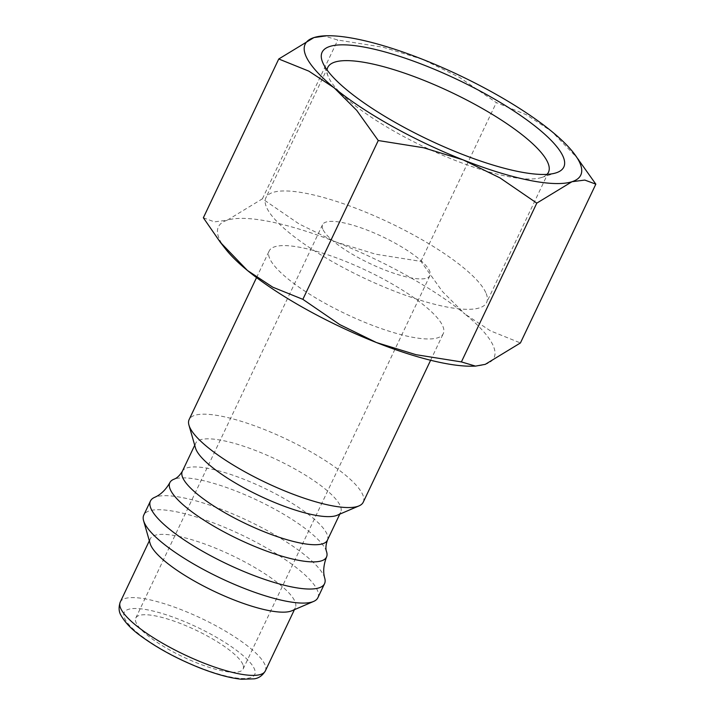 <?xml version="1.0" encoding="UTF-8"?>
<svg xmlns="http://www.w3.org/2000/svg" width="715" height="715" viewBox="0 0 715 715"><rect width="100%" height="100%" fill="white"/><g stroke="black" fill="none" stroke-linecap="round" stroke-linejoin="round"><path stroke-width="0.54" stroke-dasharray="3.58 2.68" d="M363.229 502.207A96.355 24.024 25.4 0 0 362.898 495.102A96.355 24.024 25.4 0 0 274.935 433.916A96.355 24.024 25.4 0 0 189.135 419.544M269.519 258.052A96.355 24.024 -154.6 0 1 269.189 250.956A96.355 24.024 -154.6 0 1 354.989 265.328A96.355 24.024 -154.6 0 1 442.951 326.514A96.355 24.024 -154.6 0 1 443.282 333.619A96.355 24.024 -154.6 0 1 357.482 319.248A96.355 24.024 -154.6 0 1 269.519 258.052M337.185 515.256A80.295 20.02 25.4 0 0 340.715 512.172A80.295 20.02 25.4 0 0 340.438 506.256A80.295 20.02 25.4 0 0 267.142 455.267A80.295 20.02 25.4 0 0 195.642 443.291A80.295 20.02 25.4 0 0 195.49 447.974M327.372 540.272A80.295 20.02 25.4 0 0 327.452 540.102A80.295 20.02 25.4 0 0 327.095 534.355A80.295 20.02 25.4 0 0 244.19 479.381A80.295 20.02 25.4 0 0 182.388 471.212L182.343 471.292M326.558 551.658A86.721 21.62 25.4 0 0 326.21 550.684A86.721 21.62 25.4 0 0 236.665 491.312A86.721 21.62 25.4 0 0 173.986 479.211M324.753 578.194A96.355 24.024 25.4 0 0 324.208 576.594A96.355 24.024 25.4 0 0 224.716 510.617A96.355 24.024 25.4 0 0 154.574 497.381M317.862 597.74A96.355 24.024 25.4 0 0 317.531 590.635A96.355 24.024 25.4 0 0 229.578 529.449A96.355 24.024 25.4 0 0 143.778 515.077M291.818 610.789A80.295 20.02 25.4 0 0 295.349 607.705A80.295 20.02 25.4 0 0 295.081 601.789A80.295 20.02 25.4 0 0 221.775 550.8A80.295 20.02 25.4 0 0 150.275 538.824A80.295 20.02 25.4 0 0 150.123 543.507M578.801 159.561L551.748 131.453L526.392 114.74L496.335 102.603L459.522 77.39L422.726 59.39L383.151 47.244L337.793 40.022L323.681 35.813M472.311 366.187A152.563 38.038 25.4 0 0 485.253 364.355A152.563 38.038 25.4 0 0 493.538 346.489A152.563 38.038 25.4 0 0 465.027 314.091L490.374 330.813L520.431 342.95M203.355 217.78L214.384 221.865L227.218 220.22A152.563 38.038 25.4 0 0 218.933 238.086A152.563 38.038 25.4 0 0 225.6 249.035M546.984 174.371A122.176 30.459 -154.6 0 1 541.407 177.535A122.176 30.459 -154.6 0 1 425.273 147.433A122.176 30.459 -154.6 0 1 328.185 76.416A122.176 30.459 -154.6 0 1 328.122 76.264A122.176 30.459 -154.6 0 1 327.059 69.936M486.191 293.543A122.176 30.459 -154.6 0 1 486.611 302.543A122.176 30.459 -154.6 0 1 377.833 284.32A122.176 30.459 -154.6 0 1 266.302 206.733A122.176 30.459 -154.6 0 1 265.891 197.733A122.176 30.459 -154.6 0 1 374.669 215.957A122.176 30.459 -154.6 0 1 486.191 293.543M242.939 664.619A59.417 14.818 25.4 0 0 188.689 626.885A59.417 14.818 25.4 0 0 135.787 618.028A59.417 14.818 25.4 0 0 135.984 622.399A59.417 14.818 25.4 0 0 190.226 660.133A59.417 14.818 25.4 0 0 243.136 668.999A59.417 14.818 25.4 0 0 242.939 664.619M322.778 229.032A59.417 14.818 -154.6 0 1 322.572 224.653A59.417 14.818 -154.6 0 1 375.482 233.519A59.417 14.818 -154.6 0 1 429.724 271.244A59.417 14.818 -154.6 0 1 429.921 275.624A59.417 14.818 -154.6 0 1 377.019 266.767A59.417 14.818 -154.6 0 1 322.778 229.032M336.005 242.028A152.563 38.038 25.4 0 0 227.218 220.22L262.396 198.815L299.21 224.027L336.005 242.028L375.581 254.174L420.929 261.395L442.442 291.523L465.027 314.091A152.563 38.038 25.4 0 0 336.005 242.028M262.396 198.815L337.793 40.022M420.929 261.395L496.335 102.603M265.337 670.929A80.295 20.02 25.4 0 0 265.059 665.013A80.295 20.02 25.4 0 0 182.146 610.038A80.295 20.02 25.4 0 0 120.263 602.048M199.047 667.318A72.269 18.018 25.4 0 0 254.495 669.186A72.269 18.018 25.4 0 0 179.876 619.708A72.269 18.018 25.4 0 0 124.428 617.84A72.269 18.018 25.4 0 0 199.047 667.318M256.542 277.599L269.189 250.956M194.712 445.257L195.642 443.291M149.346 540.79L150.275 538.824M548.494 172.217L486.611 302.543M541.407 177.535L556.056 172.86M135.787 618.028L322.572 224.653M243.136 668.999L429.921 275.624M328.122 76.264L322.492 61.955M327.765 67.416L265.891 197.733M294.419 609.672L295.349 607.705M339.786 514.139L340.715 512.172M430.627 360.262L443.282 333.619"/><path stroke-width="1.07" d="M256.542 277.599L189.135 419.544A96.355 24.024 25.4 0 0 188.957 425.166A96.355 24.024 25.4 0 0 189.466 426.641A96.355 24.024 25.4 0 0 267.964 483.563A96.355 24.024 25.4 0 0 358.993 505.898A96.355 24.024 25.4 0 0 363.229 502.207L430.627 360.262M188.957 425.166L195.49 447.974A80.295 20.02 25.4 0 0 195.919 449.208A80.295 20.02 25.4 0 0 261.332 496.639A80.295 20.02 25.4 0 0 337.185 515.256L358.993 505.898M169.902 482.527C165.782 489.811 160.669 494.762 154.574 497.381A96.355 24.024 25.4 0 0 150.445 501.027A96.355 24.024 25.4 0 0 150.776 508.124A96.355 24.024 25.4 0 0 250.268 574.1A96.355 24.024 25.4 0 0 324.538 583.69A96.355 24.024 25.4 0 0 324.753 578.194C322.912 572.036 323.52 564.948 326.576 556.913A86.721 21.62 25.4 0 1 259.661 548.45A86.721 21.62 25.4 0 1 169.902 482.527A86.721 21.62 25.4 0 1 173.986 479.211C176.971 478.165 179.769 475.493 182.388 471.212A80.295 20.02 25.4 0 0 182.298 471.391A80.295 20.02 25.4 0 0 182.575 477.307A80.295 20.02 25.4 0 0 265.488 532.282A80.295 20.02 25.4 0 0 327.372 540.272L339.786 514.139M150.445 501.027L143.778 515.077A96.355 24.024 25.4 0 0 143.59 520.699A96.355 24.024 25.4 0 0 144.108 522.173A96.355 24.024 25.4 0 0 222.606 579.096A96.355 24.024 25.4 0 0 313.626 601.431A96.355 24.024 25.4 0 0 317.862 597.74L324.538 583.69M143.59 520.699L150.123 543.507A80.295 20.02 25.4 0 0 150.552 544.741A80.295 20.02 25.4 0 0 215.966 592.172A80.295 20.02 25.4 0 0 291.818 610.789L313.626 601.431M326.88 35.75L313.939 37.582L278.761 58.988L308.817 71.125L334.173 87.838L356.749 110.405L378.262 140.533L423.62 147.755L463.186 159.91A152.563 38.038 25.4 0 0 571.982 181.717L584.807 180.073L595.836 184.148L573.591 152.894A152.563 38.038 25.4 0 0 551.748 131.453A152.563 38.038 25.4 0 0 422.726 59.39A152.563 38.038 25.4 0 0 326.88 35.75A152.563 38.038 25.4 0 0 313.939 37.582A152.563 38.038 25.4 0 0 305.663 55.448A152.563 38.038 25.4 0 0 334.173 87.838A152.563 38.038 25.4 0 0 463.186 159.91L499.991 177.901L536.795 203.123L571.982 181.717A152.563 38.038 25.4 0 0 580.258 163.851A152.563 38.038 25.4 0 0 573.591 152.894M327.059 69.936A122.176 30.459 -154.6 0 1 327.765 67.416A122.176 30.459 -154.6 0 1 436.552 85.639A122.176 30.459 -154.6 0 1 548.074 163.217A122.176 30.459 -154.6 0 1 548.494 172.217A122.176 30.459 -154.6 0 1 546.984 174.371M563.357 157.175A133.794 33.364 -154.6 0 1 556.056 172.86A133.794 33.364 -154.6 0 1 428.875 139.89A133.794 33.364 -154.6 0 1 322.554 62.116A133.794 33.364 -154.6 0 1 322.492 61.955A133.794 33.364 -154.6 0 1 425.443 65.664A133.794 33.364 -154.6 0 1 563.357 157.175M376.465 342.548A152.563 38.038 25.4 0 0 472.311 366.187L475.511 366.116L461.398 361.915L416.041 354.694L376.465 342.548L339.67 324.547L302.856 299.335L272.799 287.198L247.444 270.476A152.563 38.038 25.4 0 0 376.465 342.548M220.39 242.367L225.6 249.035A152.563 38.038 25.4 0 0 247.444 270.476L220.39 242.367L203.355 217.78L278.761 58.988M595.836 184.148L520.431 342.95L485.253 364.355L475.511 366.116M302.856 299.335L378.262 140.533M461.398 361.915L536.795 203.123M326.576 556.913A86.721 21.62 25.4 0 0 326.558 551.658C325.486 548.807 325.781 544.955 327.452 540.102M265.337 670.929C262.45 675.604 258.741 678.24 254.218 678.839L241.482 679.25C229.819 678.034 215.805 674.2 199.431 667.765C176.989 658.747 157.559 648.237 141.123 636.225C131.944 629.674 125.286 622.801 121.13 615.615C118.77 611.861 118.476 607.339 120.263 602.048A80.295 20.02 25.4 0 0 120.531 607.965A80.295 20.02 25.4 0 0 203.444 662.939A80.295 20.02 25.4 0 0 265.337 670.929L294.419 609.672M182.298 471.391L194.712 445.257M120.263 602.048L149.346 540.79"/></g></svg>

